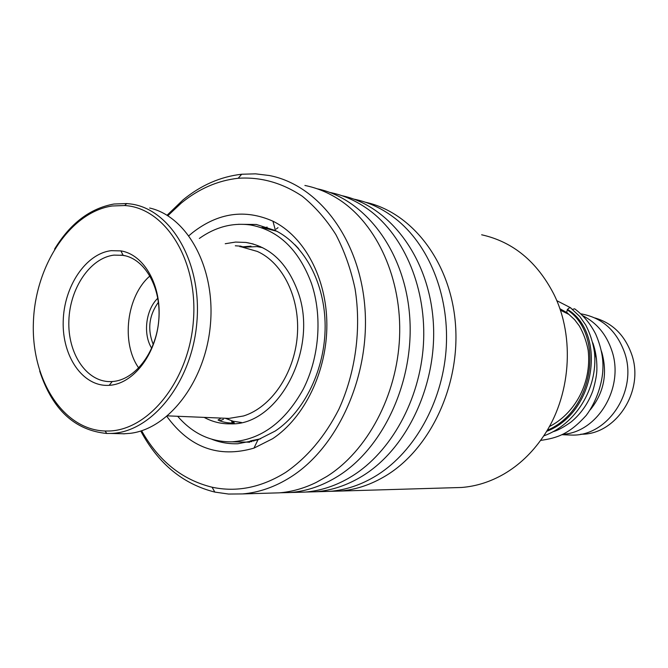 <?xml version="1.0" encoding="UTF-8"?>
<svg xmlns="http://www.w3.org/2000/svg" width="668" height="668" viewBox="0 0 668 668"><rect width="100%" height="100%" fill="white"/><g stroke="black" fill="none" stroke-linecap="round" stroke-linejoin="round"><path stroke-width="1" d="M594.938 317.951C612.69 323.162 624.947 335.344 631.719 354.499C644.695 391.114 615.754 435.219 580.751 434.208M560.31 310.127L568.969 314.436M593.668 346.692L596.507 359.15M601.334 350.992L601.935 352.796C607.68 374.022 603.78 393.034 590.236 409.843M561.571 310.637L563.575 310.704M582.805 315.73C596.724 322.794 606.394 334.434 611.838 350.65C624.597 387.331 597.868 432.087 563.066 434.3M581.319 313.91C602.202 317.734 616.639 330.677 624.63 352.737C638.015 390.63 608.03 436.287 571.967 435.085L567.074 434.901M452.67 487.74L461.596 487.473C476.259 486.321 490.395 481.828 504.006 473.996C519.028 465.204 531.92 453.004 542.675 437.406C570.789 397.159 575.365 337.248 553.814 294.12C536.947 261.522 512.899 241.749 481.653 234.785M141.608 430.743C158.667 461.012 182.164 479.833 212.082 487.214C236.814 492.491 261.363 487.54 285.729 472.368C307.23 457.488 324.924 436.488 338.81 409.367C355.618 372.61 361.513 328.84 355.042 288.701C350.817 269.062 344.421 251.009 335.845 234.551C326.184 219.313 315.004 206.562 302.32 196.275C282.155 182.798 260.787 176.795 238.2 178.264C217.684 180.552 198.713 188.819 181.287 203.064L167.843 215.714M167.083 215.246L183.082 199.849C201.001 185.178 220.54 176.636 241.691 174.239L255.502 173.839L269.254 175.509C317.834 184.702 359.309 238.159 364.82 306.654C370.515 375.065 338.292 447.009 290.805 476.994C275.166 486.897 259.075 492.541 242.534 493.928L228.539 494.044L214.837 492.091C182.999 484.083 158.308 463.726 140.756 431.01M188.935 235.687L192.71 232.506C218.361 212.658 245.114 208.892 272.953 221.2C304.307 236.514 326.752 278.013 326.869 324.681C327.003 371.341 304.558 417.584 272.669 438.692L253.949 448.128C218.72 458.306 189.695 447.744 166.875 416.423M212.032 439.344C220.323 442.592 228.949 444.053 237.9 443.736L257.973 439.795L275.249 431.027C304.65 411.463 325.249 368.936 325.141 326.042C325.04 283.14 304.433 244.872 275.475 230.577L256.337 224.473L238.276 224.298M365.438 202.237C411.505 212.107 450.232 261.305 455.359 322.911C460.644 384.459 430.685 448.612 385.987 475.658C371.166 484.634 355.852 489.769 340.045 491.055L330.159 491.331M353.873 199.122C369.963 202.387 384.835 209.727 398.487 221.125C430.852 248.438 450.098 299.114 445.999 350.976C441.824 402.829 414.603 451.142 377.929 474.639L376.084 475.791C361.171 484.868 345.774 490.061 329.883 491.356L320.222 491.64M341.899 195.674C388.576 205.527 427.904 255.836 433.073 319.087C438.4 382.271 407.881 448.236 362.499 475.983C347.46 485.193 331.946 490.454 315.939 491.765L305.735 492.04M330.009 192.468C344.103 195.306 357.338 201.31 369.713 210.495C404.908 236.748 426.927 289.72 423.395 344.964C419.813 400.19 390.922 452.036 352.078 476.134L347.794 478.68C333.958 486.421 319.78 490.888 305.259 492.082L295.473 492.374M317.141 188.777C364.427 198.58 404.374 250.049 409.576 315.046C414.953 379.967 383.841 447.852 337.766 476.334C322.51 485.786 306.787 491.172 290.588 492.516L280.042 492.784M304.9 185.462C317.033 187.883 328.589 192.693 339.561 199.891C377.228 224.632 402.069 279.132 399.556 337.39C397.034 395.64 367.233 451.134 326.786 476.484L316.29 482.388C304.157 488.325 291.849 491.815 279.349 492.842L269.446 493.134M570.873 307.94L569.487 307.714L567.516 309.359L566.631 312.273L567.357 312.966M572.309 309.401L574.655 308.816C583.389 315.321 590.395 323.729 595.664 334.05C600.966 346.383 603.379 357.864 602.903 368.511C602.636 382.121 596.766 401.401 586.262 415.371C569.395 434 557.237 438.066 540.571 440.404M235.311 245.791L240.981 246.183M261.939 227.429L276.769 231.237M294.989 244.797L298.596 248.646M260.679 438.767L250.959 440.813C249.197 441.331 249.49 441.606 251.853 441.64M232.088 421.7C235.052 422.769 235.052 423.236 232.088 423.103C226.126 422.836 221.45 421.792 218.052 419.98L220.206 418.894M204.124 417.383C212.432 421.85 221.258 424.013 230.594 423.854C278.447 425.833 319.17 348.796 297.886 291.64C287.198 262.875 269.864 246.467 245.882 242.442L235.545 242.075L225.233 243.736M275.191 230.435L273.596 230.068M177.671 416.281C192.651 433.599 210.771 442.116 232.013 441.832C261.205 439.636 284.935 422.101 303.214 389.235C319.379 357.505 322.56 316.139 311.43 283.282C298.738 249.465 278.356 230.017 250.283 224.941C232.339 222.544 215.355 227.045 199.331 238.451M249.406 442.249L247.711 442.149M257.18 246.617L260.345 246.567M223.012 418.168L228.915 418.41L243.494 415.98C271.033 407.472 294.204 373.863 297.268 336.196C300.45 298.529 283.082 262.858 257.322 251.435L243.252 247.419M112.157 205.986C70.023 212.182 35.187 265.789 33.4 322.285C31.095 378.798 62.583 429.741 105.076 431.01L107.439 431.027C148.187 431.294 189.219 380.727 193.436 320.298C198.145 259.885 164.971 207.731 124.666 205.535L112.157 205.986M54.592 249.089C70.315 223.346 90.105 208.324 113.952 204.024L126.728 203.548L130.561 203.957C170.565 208.859 202.204 262.165 196.868 322.352C191.992 382.564 151.377 432.672 110.654 433.449L106.763 433.465C74.716 430.367 52.363 409.584 39.704 371.116M111.222 250.667L120.891 250.892C144.238 254.508 161.89 285.754 158.8 320.264C155.97 354.791 133.057 384.117 109.218 385.327L108.4 385.369C82.648 386.496 62.174 356.37 63.201 321.475C63.869 286.614 85.679 253.631 111.222 250.667M111.439 381.578L112.207 381.537C134.619 380.342 156.095 352.821 158.742 320.473C161.639 288.142 145.106 258.808 123.162 255.343L114.061 255.109C90.297 257.806 69.848 288.15 68.871 320.623C67.577 353.105 86.122 381.628 109.995 381.612L111.439 381.578M123.238 433.833L130.168 433.34C169.029 428.881 205.853 380.651 210.462 324.089C215.422 267.534 187.165 216.39 149.624 208.015M158.425 302.228C148.972 315.371 147.252 329.466 153.264 344.496M151.711 348.27C142.768 334.217 145.758 309.685 157.823 298.195M149.983 275.917C126.561 295.966 120.833 342.918 138.744 368.01M568.835 310.286C606.143 334.526 595.965 412.523 546.549 431.386C595.965 412.523 606.143 334.526 568.835 310.286L567.499 309.384M241.056 246.968L251.009 246.15M242.484 247.26L257.08 246.601L262.683 247.678M276.251 229.024L278.013 227.654M567.199 309.835C603.955 333.557 595.288 409.993 547.159 430.359M562.214 434.718L571.967 435.085M225.291 418.26L233.124 421.241L241.449 422.493M238.2 178.264L241.691 174.239M257.973 439.795L253.949 448.128M315.939 491.765L329.883 491.356M340.045 491.055L461.596 487.473M290.588 492.516L305.259 492.082M242.534 493.928L279.349 492.842M275.475 230.577L272.953 221.2M212.082 487.214L214.837 492.091M566.631 312.273L574.597 319.68L579.365 325.984C583.515 333.299 586.446 341.39 588.166 350.274C592.04 384.551 573.495 414.469 549.321 426.601M566.798 312.616L559.809 308.649M553.221 431.662C557.571 430.543 563.525 427.32 571.082 421.984C580.926 413.876 588.199 403.43 592.892 390.663C595.706 380.952 597.042 373.395 596.883 367.976C596.941 359.25 595.605 350.892 592.858 342.918M570.305 307.597L556.761 300.65M571.031 308.274L579.807 316.523L585.736 325.015C590.061 333.382 592.984 342.517 594.503 352.412C598.035 388.918 575.315 424.589 543.668 435.928M232.013 441.832L249.732 442.183M245.882 242.442L253.205 243.97M232.606 423.12L231.646 421.617M241.707 246.851L241.966 246.434M239.904 246.734L240.396 246.074M223.438 419.337L219.563 420.857M252.771 440.329L253.84 441.122M267.133 227.103L264.186 227.938M105.076 431.01L106.763 433.465M123.162 255.343L120.891 250.892M112.207 381.537L109.218 385.327M125.609 255.869L120.992 255.051M228.84 418.41L167.543 415.863M124.716 433.799L110.654 433.449M124.666 205.535L126.728 203.548"/></g></svg>
